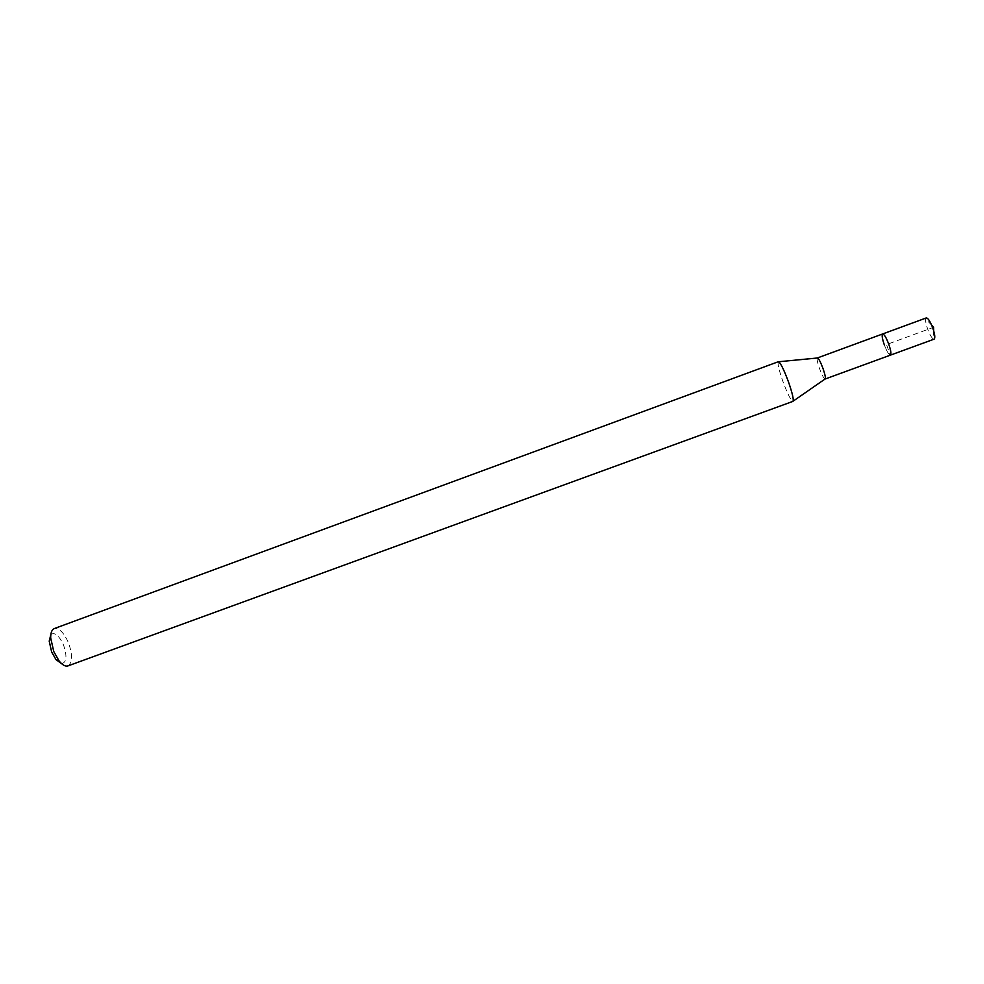 <?xml version="1.0" encoding="UTF-8"?>
<svg xmlns="http://www.w3.org/2000/svg" width="984" height="984" viewBox="0 0 984 984"><rect width="100%" height="100%" fill="white"/><g stroke="black" fill="none" stroke-linecap="round" stroke-linejoin="round"><path stroke-width="0.74" stroke-dasharray="4.92 3.69" d="M926.313 317.918L925.698 318.927C925.415 321.018 926.018 324.265 927.506 328.656C929.339 333.699 931.159 337.082 932.98 338.779L934.099 339.16M890.434 355.138C888.81 354.855 886.732 351.313 884.198 344.535C886.732 351.313 888.81 354.855 890.434 355.138M825.109 379.024L825.023 379.037C823.706 378.373 821.837 374.793 819.426 368.299C817.458 362.53 816.745 359.099 817.31 358.004L817.384 357.967M882.66 333.957C881.676 334.954 882.181 338.471 884.198 344.535M778.369 361.706L778.246 361.792C777.52 363.809 779.008 370.218 782.747 380.993C787.237 393.133 790.582 399.934 792.772 401.411L792.919 401.386M67.982 665.897C72.57 662.65 72.754 655.012 68.548 642.982C63.96 632.687 59.212 627.878 54.292 628.567M61.525 663.61C66.629 662.613 67.306 656.451 63.566 645.11C59.077 635.455 54.833 631.913 50.848 634.495M933.718 330.968L933.89 339.197L890.249 355.163L886.535 344.56L933.644 327.278M933.484 330.144L932.98 338.779M931.663 325.2L925.698 318.927"/><path stroke-width="1.48" d="M882.66 333.957L817.384 357.967C818.651 358.336 820.545 361.915 823.079 368.705C825.121 374.744 825.81 378.188 825.109 379.024L934.099 339.16C935.304 338.127 934.911 334.56 932.918 328.435C930.347 321.596 928.146 318.09 926.313 317.918L882.66 333.957C884.259 334.216 886.338 337.758 888.896 344.572C890.914 350.661 891.418 354.178 890.434 355.138C891.418 354.178 890.914 350.661 888.896 344.572C886.338 337.758 884.259 334.216 882.66 333.957C881.676 334.954 882.181 338.471 884.198 344.535M792.919 401.386C793.928 399.934 792.477 393.526 788.565 382.149C783.793 369.332 780.398 362.518 778.369 361.706L54.292 628.567C51.82 629.625 50.614 632.761 50.688 637.976L53.751 651.519L59.151 661.051C62.472 665.073 65.411 666.697 67.982 665.897L792.919 401.386M50.848 634.495L49.212 641.162L51.648 651.961L55.965 659.575L61.525 663.61M933.484 330.144L933.644 327.278L933.718 330.968M933.644 327.278L931.663 325.2M825.023 379.037L793.166 401.14M817.31 358.004L778.713 361.743M55.965 659.575L59.151 661.051M49.212 641.162L50.688 637.976"/></g></svg>
